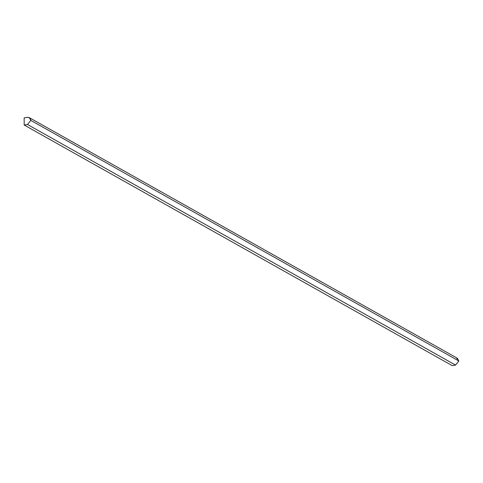 <?xml version="1.0" encoding="UTF-8"?>
<svg xmlns="http://www.w3.org/2000/svg" width="483" height="483" viewBox="0 0 483 483"><rect width="100%" height="100%" fill="white"/><g stroke="black" fill="none" stroke-linecap="round" stroke-linejoin="round"><path stroke-width="0.72" d="M456.544 357.963L458.85 360.988L455.56 365.1L458.85 360.988L30.803 120.394L27.513 124.505L455.56 365.1L27.513 124.505L24.198 125.043L452.245 365.637L455.56 365.1L452.245 365.637L24.198 125.043L24.15 117.9L27.465 117.363L29.324 117.671L30.803 120.394L458.85 360.988L457.371 358.265L29.324 117.671M27.465 117.363L24.15 117.9L24.198 125.043L27.513 124.505L30.803 120.394C30.574 118.275 29.463 117.266 27.465 117.363"/></g></svg>

